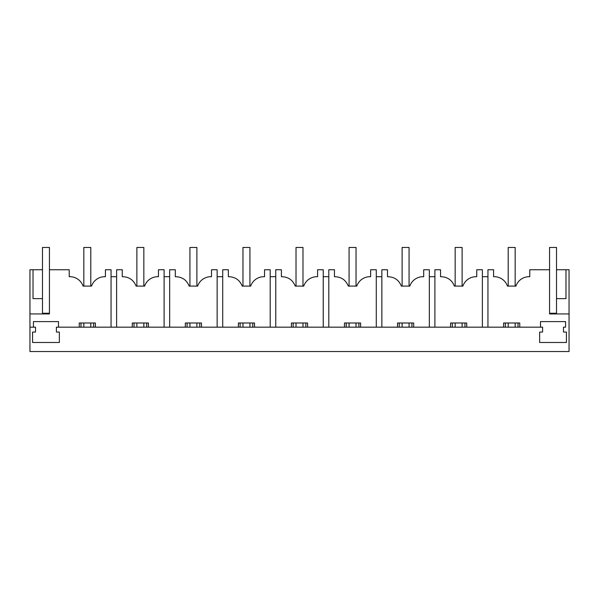 <?xml version="1.0" encoding="UTF-8"?>
<svg xmlns="http://www.w3.org/2000/svg" width="599" height="599" viewBox="0 0 599 599"><rect width="100%" height="100%" fill="white"/><g stroke="black" fill="none" stroke-linecap="round" stroke-linejoin="round"><path stroke-width="0.9" d="M549.56 269.737L529.786 269.737L529.786 276.716A13.927 13.927 0 0 0 515.926 286.097L507.45 286.097A13.927 13.927 0 0 0 493.583 276.716L493.583 269.737L487.945 269.737L487.945 327.174L503.609 327.174L503.609 322.996L519.76 322.996L519.76 327.174L540.508 327.174L540.508 321.603L565.568 321.603L565.568 327.174L563.479 327.174L563.479 332.048L566.437 332.048L566.437 342.486L539.639 342.486L539.639 332.048L542.597 332.048L542.597 327.174L56.403 327.174L56.403 332.048L59.361 332.048L59.361 342.486L32.563 342.486L32.563 332.048L35.521 332.048L35.521 327.174L29.95 327.174L29.95 351.538L569.05 351.538L569.05 313.943L549.56 313.943L549.56 247.462L556.516 247.462L556.516 298.631L565.98 298.631L565.98 269.737L556.516 269.737M565.568 327.174L563.479 327.174M569.05 313.943L569.05 269.737L565.98 269.737M482.382 276.701L487.945 276.701M540.508 321.603L540.508 327.174L542.597 327.174M466.718 327.174L482.382 327.174L482.382 269.737L476.737 269.737L476.737 276.716A13.927 13.927 0 0 0 462.877 286.097L454.401 286.097C451.863 279.898 447.243 276.775 440.542 276.716L440.542 269.737L434.904 269.737L434.904 327.174L450.568 327.174L450.568 322.996L466.718 322.996L466.718 327.174M56.403 327.174L79.24 327.174L79.24 322.996L95.391 322.996L95.391 327.174L132.282 327.174L132.282 322.996L148.432 322.996L148.432 327.174L185.331 327.174L185.331 322.996L201.481 322.996L201.481 327.174L238.38 327.174L238.38 322.996L254.53 322.996L254.53 327.174L291.421 327.174L291.421 322.996L307.579 322.996L307.579 327.174L344.47 327.174L344.47 322.996L360.62 322.996L360.62 327.174L397.519 327.174L397.519 322.996L413.669 322.996L413.669 327.174L434.904 327.174M518.023 327.174L518.023 322.996M505.354 327.174L505.354 322.996M164.096 327.174L164.096 269.737L158.458 269.737L158.458 276.716A13.927 13.927 0 0 0 144.599 286.097L136.123 286.097C133.584 279.898 128.965 276.775 122.263 276.716L122.263 269.737L116.618 269.737L116.618 327.174M111.055 276.701L116.618 276.701M134.026 327.174L134.026 322.996M146.695 327.174L146.695 322.996M164.096 276.701L169.667 276.701M217.145 327.174L217.145 269.737L211.507 269.737L211.507 276.716A13.927 13.927 0 0 0 197.64 286.097L189.172 286.097C186.633 279.898 182.006 276.775 175.305 276.716L175.305 269.737L169.667 269.737L169.667 327.174M187.075 327.174L187.075 322.996M199.744 327.174L199.744 322.996M217.145 276.701L222.716 276.701M270.194 327.174L270.194 269.737L264.556 269.737L264.556 276.716A13.927 13.927 0 0 0 250.689 286.097L242.213 286.097C239.675 279.898 235.055 276.775 228.354 276.716L228.354 269.737L222.716 269.737L222.716 327.174M240.117 327.174L240.117 322.996M252.785 327.174L252.785 322.996M270.194 276.701L275.765 276.701M323.235 327.174L323.235 269.737L317.597 269.737L317.597 276.716A13.927 13.927 0 0 0 303.738 286.097L295.262 286.097C292.724 279.898 288.104 276.775 281.403 276.716L281.403 269.737L275.765 269.737L275.765 327.174M293.166 327.174L293.166 322.996M305.834 327.174L305.834 322.996M323.235 276.701L328.806 276.701M376.284 327.174L376.284 269.737L370.646 269.737L370.646 276.716A13.927 13.927 0 0 0 356.787 286.097L348.311 286.097C345.773 279.898 341.153 276.775 334.444 276.716L334.444 269.737L328.806 269.737L328.806 327.174M346.215 327.174L346.215 322.996M358.883 327.174L358.883 322.996M376.284 276.701L381.855 276.701M429.333 327.174L429.333 269.737L423.695 269.737L423.695 276.716A13.927 13.927 0 0 0 409.828 286.097L401.36 286.097C398.814 279.898 394.194 276.775 387.493 276.716L387.493 269.737L381.855 269.737L381.855 327.174M399.256 327.174L399.256 322.996M411.925 327.174L411.925 322.996M429.333 276.701L434.904 276.701M452.305 327.174L452.305 322.996M464.974 327.174L464.974 322.996M29.95 327.174L29.95 313.943L49.44 313.943L49.44 269.737L69.214 269.737L69.214 276.716A13.927 13.927 0 0 1 83.074 286.097L91.55 286.097A13.927 13.927 0 0 1 105.417 276.716L105.417 269.737L111.055 269.737L111.055 327.174M37.61 298.631L42.484 298.631L33.02 298.631L33.02 269.737L42.484 269.737L42.484 313.247L49.44 313.247M29.95 313.943L29.95 269.737L33.02 269.737M35.521 327.174L33.432 327.174L33.432 321.603L58.492 321.603L58.492 327.174M93.646 327.174L93.646 322.996M80.977 327.174L80.977 322.996M49.44 269.737L49.44 247.462L42.484 247.462L42.484 269.737M556.516 298.631L556.516 313.247L549.56 313.247M83.83 327.174L83.83 322.996M83.83 286.097L83.83 247.462L90.793 247.462L90.793 286.097M90.793 327.174L90.793 322.996M136.879 327.174L136.879 322.996M136.879 286.097L136.879 247.462L143.842 247.462L143.842 286.097M143.842 327.174L143.842 322.996M189.928 327.174L189.928 322.996M189.928 286.097L189.928 247.462L196.884 247.462L196.884 286.097M196.884 327.174L196.884 322.996M242.969 327.174L242.969 322.996M242.969 286.097L242.969 247.462L249.933 247.462L249.933 286.097M249.933 327.174L249.933 322.996M296.018 327.174L296.018 322.996M296.018 286.097L296.018 247.462L302.982 247.462L302.982 286.097M302.982 327.174L302.982 322.996M349.067 327.174L349.067 322.996M349.067 286.097L349.067 247.462L356.031 247.462L356.031 286.097M356.031 327.174L356.031 322.996M402.116 327.174L402.116 322.996M402.116 286.097L402.116 247.462L409.072 247.462L409.072 286.097M409.072 327.174L409.072 322.996M455.158 327.174L455.158 322.996M455.158 286.097L455.158 247.462L462.121 247.462L462.121 286.097M462.121 327.174L462.121 322.996M508.207 327.174L508.207 322.996M508.207 286.097L508.207 247.462L515.17 247.462L515.17 286.097M515.17 327.174L515.17 322.996"/></g></svg>
